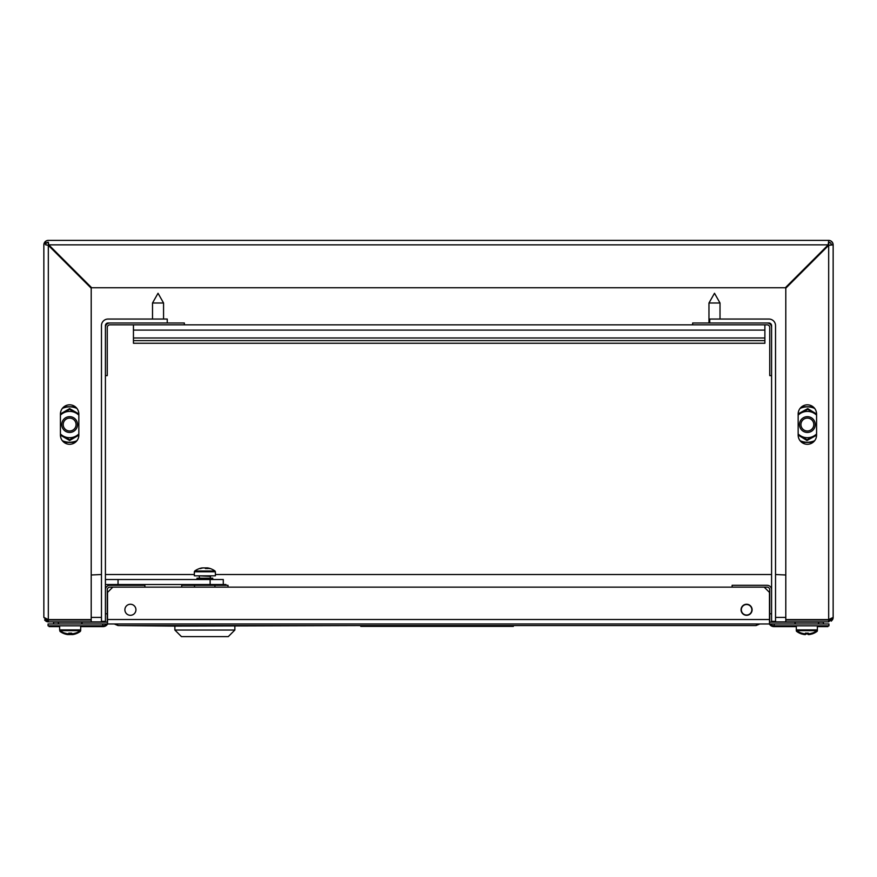 <?xml version="1.0" encoding="UTF-8"?>
<svg xmlns="http://www.w3.org/2000/svg" width="877" height="877" viewBox="0 0 877 877"><rect width="100%" height="100%" fill="white"/><g stroke="black" fill="none" stroke-linecap="round" stroke-linejoin="round"><path stroke-width="1.32" d="M69.634 444.288A9.209 9.209 0 0 0 78.842 435.08L78.842 414.032A9.209 9.209 0 0 0 69.634 404.823A9.209 9.209 0 0 0 60.425 414.032L60.425 435.08A9.209 9.209 0 0 0 69.634 444.288M807.366 444.288A9.209 9.209 0 0 0 816.575 435.08L816.575 414.032A9.209 9.209 0 0 0 807.366 404.823A9.209 9.209 0 0 0 798.158 414.032L798.158 435.08A9.209 9.209 0 0 0 812.99 442.37A9.209 9.209 0 0 1 801.742 442.37A9.209 9.209 0 0 0 807.366 444.288M828.502 242.688L830.256 242.754L828.677 242.227L828.677 240.386L828.217 244.858L785.332 287.744L91.668 287.744L48.783 244.858L48.323 242.227A2.631 2.631 0 0 0 45.692 244.858L48.323 245.319L91.208 288.204L91.208 619.579L48.323 619.579L43.85 617.408L43.85 244.858A4.473 4.473 0 0 1 48.323 240.386L828.677 240.386A4.473 4.473 0 0 1 833.15 244.858L833.15 617.408L828.677 619.579L785.792 619.579L785.792 288.204L828.677 245.319L833.15 244.858L833.15 617.408A4.473 4.473 0 0 1 832.394 619.896M48.323 242.227L48.783 244.858L828.217 244.858L828.677 242.227A2.631 2.631 0 0 1 831.308 244.858L833.15 244.858L832.47 242.49L830.771 240.912M43.85 491.646L43.85 617.408L48.323 621.881L48.323 620.039L91.208 620.039L91.208 621.881L48.323 621.881A4.473 4.473 0 0 1 45.834 621.124M46.13 618.866L48.323 620.039A2.631 2.631 0 0 1 46.13 618.866M828.502 619.579L830.859 618.888A2.631 2.631 0 0 1 828.677 620.039L828.677 621.881L833.15 617.408M828.677 621.881L785.792 621.881L785.792 620.039L828.677 620.039M45.692 244.858L48.323 245.319L48.498 242.688M828.677 242.688L828.677 245.319L831.308 244.858M828.677 245.319L828.677 619.579L830.859 618.866M792.304 281.692L791.383 281.692M85.617 281.692L84.696 281.692M826.572 247.424L826.572 246.503M50.427 246.503L50.427 247.424M770.598 623.986A4.473 4.473 0 0 0 774.216 625.827L828.94 625.827L828.94 623.986L102.784 623.986L102.784 625.827A4.473 4.473 0 0 0 106.402 623.986M107.191 622.144A4.473 4.473 0 0 0 107.257 621.354L107.257 613.779L105.415 613.779L105.415 589.783A4.473 4.473 0 0 1 109.888 585.31L144.88 585.31L144.88 587.151L109.888 587.151A2.631 2.631 0 0 0 107.257 589.783L107.257 621.354M105.295 622.144A2.631 2.631 0 0 0 105.415 621.354L105.415 613.779L105.415 621.354A2.631 2.631 0 0 1 105.295 622.144A2.631 2.631 0 0 0 105.415 621.354A2.631 2.631 0 0 1 105.295 622.144M102.784 623.986L48.06 623.986L48.06 625.827L102.784 625.827M184.345 324.841L184.345 322.999L109.888 322.999A4.473 4.473 0 0 0 105.415 327.472L105.415 375.619L107.257 375.619L107.257 327.472A2.631 2.631 0 0 1 109.888 324.841L767.112 324.841A2.631 2.631 0 0 1 769.743 327.472L769.743 375.619L771.585 375.619L771.585 327.472A4.473 4.473 0 0 0 767.112 322.999L692.655 322.999L692.655 324.841M105.415 621.354L101.469 621.354L101.469 325.63A6.577 6.577 0 0 1 108.046 319.053L167.244 319.053L167.244 322.999L108.046 322.999A2.631 2.631 0 0 0 105.415 325.63L105.415 589.783M769.743 613.779L771.585 613.779L771.585 621.354L771.585 589.783A4.473 4.473 0 0 0 767.112 585.31L732.12 585.31L732.12 587.151L767.112 587.151A2.631 2.631 0 0 1 769.743 589.783L769.743 621.354A4.473 4.473 0 0 0 769.809 622.144M771.585 589.783L771.585 325.63A2.631 2.631 0 0 0 768.954 322.999L709.756 322.999L709.756 319.053L768.954 319.053A6.577 6.577 0 0 1 775.531 325.63L775.531 621.354L771.585 621.354A2.631 2.631 0 0 0 771.705 622.144M774.216 623.986L774.216 625.827M746.59 604.253A5.525 5.525 0 0 0 741.065 609.778A5.525 5.525 0 0 0 746.59 615.303A5.525 5.525 0 0 0 752.115 609.778A5.525 5.525 0 0 0 746.59 604.253M130.41 604.253A5.525 5.525 0 0 0 124.885 609.778A5.525 5.525 0 0 0 130.41 615.303A5.525 5.525 0 0 0 135.935 609.778A5.525 5.525 0 0 0 130.41 604.253M823.415 623.986L823.415 622.144L769.48 622.144M107.52 622.144L53.585 622.144L53.585 623.986M107.52 623.986L107.52 592.413L112.782 587.151L764.218 587.151L769.48 592.413L769.48 623.986M831.834 620.576A4.473 4.473 0 0 1 831.155 621.124M45.155 620.565A4.473 4.473 0 0 1 44.606 619.886M46.207 240.912L43.85 244.858L43.85 489.015M785.792 621.881L771.639 621.881M105.361 621.881L91.208 621.881M91.208 574.983L101.469 574.523M775.531 574.523L785.792 574.983M771.585 574.523L215.391 574.523M194.343 574.523L105.415 574.523M785.792 287.283L785.792 288.204M91.208 288.204L91.208 287.283M64.01 442.37A9.209 9.209 0 0 0 75.258 442.37A9.209 9.209 0 0 1 64.01 442.37L75.258 442.37M47.906 242.688L46.744 242.754M48.202 242.227L47.084 242.545M48.323 240.386L46.898 240.616M801.742 442.37A9.209 9.209 0 0 0 812.99 442.37L801.742 442.37M829.894 240.55L828.677 240.386M769.392 623.986A5.262 5.262 0 0 0 773.952 626.616L796.316 626.616M827.888 625.827L827.888 626.616L817.364 626.616M80.684 626.616L103.047 626.616A5.262 5.262 0 0 0 107.608 623.986M59.636 626.616L49.112 626.616L49.112 625.827M798.158 414.591L807.739 409.373L814.218 413.33A13.155 13.155 0 0 1 816.575 415.161A13.155 13.155 0 0 0 814.218 413.33L816.575 414.766M803.858 429.949A6.435 6.435 0 0 1 801.973 421.048A6.435 6.435 0 0 1 810.874 419.162A6.435 6.435 0 0 1 812.76 428.064A6.435 6.435 0 0 1 803.858 429.949M803.058 431.166A7.893 7.893 0 0 1 800.756 420.247A7.893 7.893 0 0 1 811.674 417.945A7.893 7.893 0 0 1 813.977 428.864A7.893 7.893 0 0 1 803.058 431.166M69.634 411.401A13.155 13.155 0 0 0 63.056 413.166L69.634 409.362L78.842 414.678M69.634 430.991A6.435 6.435 0 0 1 63.199 424.556A6.435 6.435 0 0 1 69.634 418.121A6.435 6.435 0 0 1 76.069 424.556A6.435 6.435 0 0 1 69.634 430.991M69.634 432.449A7.893 7.893 0 0 1 61.741 424.556A7.893 7.893 0 0 1 69.634 416.663A7.893 7.893 0 0 1 77.527 424.556A7.893 7.893 0 0 1 69.634 432.449M60.425 413.955L69.634 408.594L78.842 413.955M60.425 414.678L63.056 413.166A13.155 13.155 0 0 1 78.842 415.161M70.007 409.581L69.634 408.594M78.842 434.433L69.634 439.75L63.056 435.946L69.634 439.75L69.634 440.517L60.425 435.156M78.842 433.951A13.155 13.155 0 0 1 63.056 435.946L60.425 434.433M60.425 415.161A13.155 13.155 0 0 1 63.056 413.166M63.056 435.946A13.155 13.155 0 0 1 60.425 433.951M78.842 435.156L69.634 440.517M798.158 413.878L807.75 408.605L816.575 414.032M808.101 409.592L807.75 408.605M816.575 434.521L806.993 439.739L798.158 434.345M806.632 439.52L806.983 440.506L798.158 435.08M798.158 415.161A13.155 13.155 0 0 1 814.218 413.33M816.575 433.951A13.155 13.155 0 0 1 798.158 433.951M816.575 435.233L806.983 440.506M796.316 625.827L796.316 630.684A0.943 0.943 0 0 0 796.7 631.44A17.101 17.101 0 0 0 801.589 633.95L801.622 633.896A17.047 17.047 0 0 0 804.56 634.564L805.481 634.564L804.56 634.564A17.047 17.047 0 0 1 801.622 633.896L801.589 633.95M797.873 631.44L796.7 631.44A0.943 0.943 0 0 1 796.316 630.684L796.733 630.684M817.364 625.827L817.364 630.684A0.943 0.943 0 0 1 816.98 631.44L815.807 631.44M808.199 634.564L809.12 634.564A17.047 17.047 0 0 0 812.058 633.896L812.058 633.896A17.047 17.047 0 0 1 809.12 634.564L808.199 633.896A16.904 15.128 0 0 1 806.84 633.95A16.904 15.128 0 0 1 805.481 633.896L805.481 634.564M73.613 634.422A17.047 15.676 -90 0 0 75.499 633.896A16.904 5.942 61.5 0 1 74.984 633.95A16.904 5.942 61.5 0 1 74.424 633.896A17.047 15.676 90 0 1 71.728 634.564L72.791 634.564A17.047 15.676 -90 0 0 73.613 634.422A17.101 17.101 0 0 0 80.3 631.44L79.127 631.44M68.022 634.466A17.047 15.676 -90 0 0 68.592 634.564L69.809 634.564A17.047 6.698 90 0 0 70.16 634.422M65.337 633.95A16.904 5.942 -61.5 0 1 64.821 633.896A17.047 15.676 90 0 0 66.707 634.422A17.047 15.676 90 0 0 67.529 634.564L68.033 633.95M72.298 634.466L70.511 634.564A17.047 6.698 -90 0 1 69.36 633.896A16.904 13.911 -38.2 0 1 66.86 633.896A17.047 6.698 90 0 0 68.022 634.564L68.636 633.939M68.592 634.564L68.022 634.564M133.447 324.841L133.447 343.258L764.887 343.258L764.887 324.841M764.887 340.627L133.447 340.627M757.158 623.986L756.062 625.564L118.044 625.564L116.948 623.986M114.284 623.986L118.044 625.564L174.611 626.09L360.754 625.564L235.124 625.564L360.754 625.564L360.754 626.353L513.352 626.353L513.352 625.564L360.754 625.564M513.352 625.564L756.062 625.564L513.352 625.564L756.062 625.564L759.822 623.986M751.797 609.033A5.262 5.262 0 0 1 747.336 614.985A5.262 5.262 0 0 1 741.383 610.524A5.262 5.262 0 0 1 745.845 604.571A5.262 5.262 0 0 1 751.797 609.033A5.262 5.262 0 0 0 746.59 604.516A5.262 5.262 0 0 0 741.328 609.778M741.383 610.524A5.262 5.262 0 0 0 746.59 615.04A5.262 5.262 0 0 0 751.852 609.778M234.861 630.037L174.874 630.037L181.451 636.614L228.283 636.614L234.861 630.037L234.861 626.09M228.02 587.151L228.02 585.31L181.714 585.31L181.714 587.151M214.92 587.151L214.92 585.31M194.519 587.151L194.519 585.31M225.915 585.31L225.915 584.52L183.819 584.52L183.819 585.31M210.129 579.522L210.129 584.52L223.284 584.52L223.284 579.522L105.415 579.522M105.415 584.52L204.714 584.52M195.472 571.015L214.262 571.015M195.111 575.838L214.624 575.838M207.487 567.89A17.047 15.797 -90 0 1 208.474 568.066L208.474 568.066A17.047 15.797 -90 0 0 207.487 567.89A17.047 15.797 -90 0 1 208.474 568.066A17.047 15.797 -90 0 0 207.487 567.89L206.983 567.89A17.047 6.391 -90 0 1 208.079 568.559A16.904 14.021 143 0 0 206.84 568.504A16.904 14.021 143 0 0 205.569 568.559A17.047 6.391 90 0 0 204.473 567.89L203.256 567.89A17.047 15.797 -90 0 0 200.537 568.559A16.904 5.679 -118.3 0 0 199.517 568.559A17.047 15.797 90 0 1 201.261 568.066A17.101 17.101 0 0 0 194.727 571.015L194.343 571.771L195.111 571.771L194.343 571.771L194.727 571.015M202.762 567.967L202.247 567.89A17.047 15.797 90 0 0 201.261 568.066M206.972 567.967A17.047 15.797 90 0 0 206.479 567.89L205.262 567.89A17.047 6.391 -90 0 0 204.867 568.066M209.197 568.559A16.904 5.679 118.3 0 1 210.217 568.559A17.047 15.797 -90 0 0 208.474 568.066A17.047 15.797 -90 0 1 210.217 568.559M206.983 567.89L206.961 568.504M206.479 567.89L206.424 568.515M212.76 579.522L212.76 578.206L196.974 578.206L196.974 579.522M208.474 568.066L208.474 568.066A17.101 17.101 0 0 1 215.008 571.015L215.391 571.771L214.624 571.771M152.51 303.003L158.035 293.269L163.56 303.003L152.51 303.003L152.51 319.053M163.56 303.003L163.56 319.053M708.967 303.003L714.492 293.269L720.017 303.003L708.967 303.003L708.967 322.999M720.017 303.003L720.017 319.053M59.636 625.827L59.636 629.894A0.943 0.943 0 0 0 60.02 630.651A17.101 17.101 0 0 0 64.909 633.161L64.942 633.106A17.047 17.047 0 0 0 67.88 633.775L68.801 633.775L67.88 633.775A17.047 17.047 0 0 1 64.942 633.106L64.909 633.161A17.101 17.101 0 0 0 67.463 633.764A17.047 14.734 90 0 0 67.507 633.775L67.836 633.775M80.684 625.827L80.684 629.894A0.943 0.943 0 0 1 80.3 630.651L60.02 630.651A0.943 0.943 0 0 1 59.636 629.894L60.02 631.44A17.101 17.101 0 0 0 66.707 634.422M817.364 629.894A0.943 0.943 0 0 1 816.98 630.651A0.943 0.943 0 0 0 817.364 629.894L796.316 629.894A0.943 0.943 0 0 0 796.7 630.651A17.101 17.101 0 0 0 801.589 633.161L801.622 633.106A17.047 17.047 0 0 0 804.56 633.775L805.481 633.775L804.56 633.775A17.047 17.047 0 0 1 801.622 633.106L801.644 633.117A17.047 17.047 90 0 0 804.527 633.775L804.56 633.775M796.7 630.651L796.316 629.894A0.943 0.943 0 0 0 796.7 630.651L816.98 630.651A17.101 17.101 0 0 1 812.091 633.161L812.058 633.106A17.047 17.047 0 0 1 809.12 633.775L808.199 633.106A16.904 15.128 0 0 1 806.84 633.161A16.904 15.128 0 0 1 805.481 633.106L805.481 633.775L805.601 633.117A16.904 15.128 -2.5 0 0 806.719 633.161A16.904 15.128 -2.5 0 0 806.785 633.161M812.058 633.106L812.036 633.117A17.047 17.047 -90 0 1 809.153 633.775A17.047 17.047 0 0 0 812.058 633.106M808.079 633.128L809.12 633.775M59.636 629.894L80.684 629.894A0.943 0.943 0 0 1 80.3 630.651A17.101 17.101 0 0 1 75.411 633.161L75.378 633.106A17.047 17.047 0 0 1 72.44 633.775L71.519 633.106A16.904 15.128 0 0 1 70.16 633.161A16.904 15.128 0 0 1 68.801 633.106L68.801 633.775M75.378 633.106L75.411 633.161A17.101 17.101 0 0 1 72.857 633.764A17.047 14.734 -90 0 1 72.813 633.775L72.484 633.775A17.047 17.047 0 0 0 75.378 633.106M71.519 633.775L72.44 633.775A17.047 8.562 -90 0 0 72.517 633.764M75.192 633.172A17.047 14.734 -90 0 1 72.857 633.764M70.16 633.764A17.047 8.562 -90 0 0 70.182 633.775L71.454 633.775A17.047 14.734 90 0 0 71.519 633.764M65.128 633.172A17.047 14.734 90 0 0 67.463 633.764M71.519 633.172A17.047 8.562 90 0 1 70.138 633.775L68.866 633.775A17.047 14.734 -90 0 1 68.801 633.764M71.41 633.227L71.454 633.775M806.895 633.161A16.904 15.128 2.5 0 0 806.961 633.161A16.904 15.128 2.5 0 0 808.199 633.117M808.145 633.775L808.145 633.117M48.323 619.579L48.323 245.319M51.809 248.805L52.73 248.805M824.27 248.805L825.191 248.805M798.881 275.115L797.96 275.115M79.04 275.115L78.119 275.115M107.52 619.513L769.48 619.513M785.792 617.408L775.531 617.408M101.469 617.408L91.208 617.408M76.946 408.441A17.693 17.693 0 0 0 62.322 408.441M62.322 440.671A17.693 17.693 0 0 0 76.946 440.671M814.678 408.441A17.693 17.693 0 0 0 800.054 408.441M800.054 440.671A17.693 17.693 0 0 0 814.678 440.671M764.887 337.996L133.447 337.996M133.447 330.103L764.887 330.103M118.044 584.52L118.044 579.522M209.746 576.364L199.079 575.838L199.605 578.206M195.111 571.771L215.391 571.771L215.008 571.015M58.321 623.196L59.11 623.986M81.999 623.196L81.21 623.986L81.999 623.196M818.679 623.196L817.89 623.986M795 623.196L795.79 623.986M64.01 406.742L75.258 406.742M801.731 406.742L813.001 406.742M812.091 633.95A17.101 17.101 0 0 0 816.98 631.44M80.684 630.684L80.3 631.44M174.874 626.09L174.874 630.037M210.129 578.206L210.655 575.838M194.343 575.838L194.343 571.771M215.391 575.838L215.391 571.771"/></g></svg>
